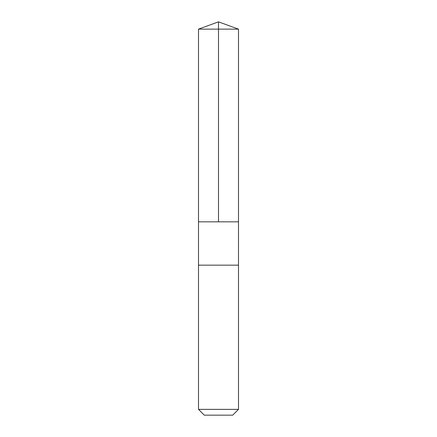 <?xml version="1.0" encoding="UTF-8"?>
<svg xmlns="http://www.w3.org/2000/svg" width="437" height="437" viewBox="0 0 437 437"><rect width="100%" height="100%" fill="white"/><g stroke="black" fill="none" stroke-linecap="round" stroke-linejoin="round"><path stroke-width="0.33" stroke-dasharray="2.19 1.64" d="M223.263 221.832L198.502 221.832L223.263 221.832M198.502 29.132L238.498 29.132M223.263 265.161L198.502 265.161L223.263 265.161M198.502 409.376L238.498 409.376M204.276 415.15L232.724 415.15"/><path stroke-width="0.66" d="M198.502 221.832L238.498 221.832L238.498 29.132L198.502 29.132L198.502 221.832L238.498 221.832L238.493 265.161L198.507 265.161L198.502 221.832M213.731 265.161L198.502 265.161L198.502 409.376L238.498 409.376L238.498 265.161L213.731 265.161M238.498 409.376L232.724 415.15L204.276 415.15L198.502 409.376M218.5 221.832L218.5 21.85L198.502 29.132M218.5 21.85L238.498 29.132"/></g></svg>
